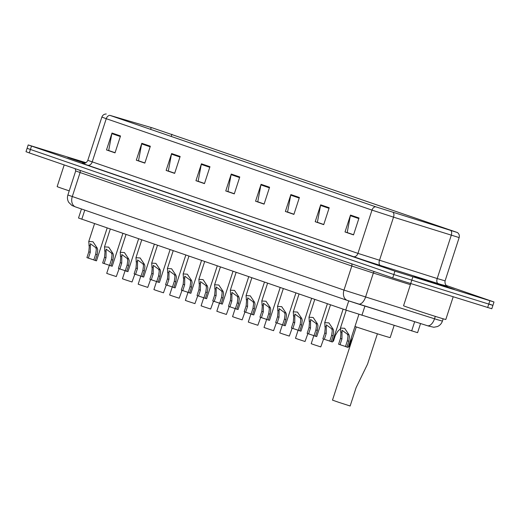 <?xml version="1.0" encoding="UTF-8"?>
<svg xmlns="http://www.w3.org/2000/svg" width="520" height="520" viewBox="0 0 520 520"><rect width="100%" height="100%" fill="white"/><g stroke="black" fill="none" stroke-linecap="round" stroke-linejoin="round"><path stroke-width="0.78" d="M420.55 323.55L417.586 332.677L345.768 310.037L78.52 218.023L81.465 208.969M85.995 162.702L28.197 144.93L26 151.697L29.289 152.912L392.724 277.927L491.803 308.75L492.901 305.37L489.613 304.155M27.098 148.317L393.822 274.547L492.901 305.37L393.822 274.547L27.098 148.317M74.269 159.198A21.333 0.338 18 0 0 67.613 157.294A21.333 0.338 18 0 0 84.825 163.234A21.333 0.338 18 0 1 67.613 157.294A21.333 0.338 18 0 1 74.269 159.198A21.333 0.338 18 0 1 85.767 162.838A21.333 0.338 18 0 0 74.269 159.198M420.667 278.35A21.333 0.338 18 0 0 414.011 276.445A21.333 0.338 18 0 0 426.036 280.677A21.333 0.338 18 0 0 447.928 287.722A21.333 0.338 18 0 0 454.584 289.627A21.333 0.338 18 0 0 442.566 285.402A21.333 0.338 18 0 0 420.667 278.35A21.333 0.338 18 0 0 414.011 276.445A21.333 0.338 18 0 0 426.036 280.677A21.333 0.338 18 0 0 447.928 287.722A21.333 0.338 18 0 0 454.584 289.627A21.333 0.338 18 0 0 442.566 285.402A21.333 0.338 18 0 0 420.667 278.35M152.822 128.031L457.093 232.433L375.817 206.823L110.071 115.414L152.822 128.031M152.594 127.953L109.824 115.336L375.563 206.745L457.412 232.525L152.594 127.953M28.197 144.93L394.921 271.161L494 301.99L446.316 285.5M299.397 197.489L293.904 214.396L285.382 211.464L290.875 194.558L299.397 197.489M329.206 207.747L323.719 224.647L315.198 221.715L320.69 204.815L329.206 207.747M359.021 217.997L353.529 234.904L345.013 231.972L350.506 215.072L359.021 217.997M209.957 166.725L204.464 183.625L195.949 180.7L201.442 163.794L209.957 166.725M180.141 156.468L174.649 173.375L166.133 170.443L171.626 153.543L180.141 156.468M150.332 146.218L144.84 163.118L136.318 160.186L141.81 143.286L150.332 146.218M120.517 135.96L115.024 152.861L106.509 149.935L112.002 133.029L120.517 135.96M269.581 187.233L264.089 204.139L255.573 201.208L261.066 184.308L269.581 187.233M239.772 176.982L234.28 193.882L225.758 190.951L231.25 174.05L239.772 176.982M293.93 214.311L287.911 212.16M323.739 224.569L317.726 222.417M353.554 234.826L347.542 232.674M204.49 183.547L198.478 181.395M174.675 173.297L168.662 171.145M144.865 163.04L138.847 160.888M115.05 152.782L109.038 150.631M264.115 204.061L258.102 201.91M234.306 193.804L228.286 191.653M225.758 190.951L228.261 191.724M234.325 193.733L227.948 191.536L231.101 174.649A3.555 2.62 -71 0 1 231.25 174.05M255.573 201.208L258.076 201.981M264.141 203.983L257.757 201.786L260.91 184.906A3.555 2.62 -71 0 1 261.066 184.308M106.509 149.935L109.012 150.709M115.076 152.711L108.693 150.514L111.846 133.627A3.555 2.62 -71 0 1 112.002 133.029M136.318 160.186L138.827 160.959M144.885 162.962L138.508 160.771L141.661 143.884A3.555 2.62 -71 0 1 141.81 143.286M166.133 170.443L168.636 171.217M174.701 173.219L168.317 171.022L171.47 154.141A3.555 2.62 -71 0 1 171.626 153.543M195.949 180.7L198.452 181.474M204.516 183.475L198.133 181.279L201.286 164.392A3.555 2.62 -71 0 1 201.442 163.794M345.013 231.972L347.516 232.745M353.581 234.748L347.197 232.557L350.35 215.67A3.555 2.62 -71 0 1 350.506 215.072M315.198 221.715L317.7 222.495M323.765 224.497L317.382 222.3L320.541 205.413A3.555 2.62 -71 0 1 320.69 204.815M285.382 211.464L287.892 212.238M293.956 214.24L287.573 212.043L290.726 195.156A3.555 2.62 -71 0 1 290.875 194.558M85.631 162.91L74.12 159.412L85.007 163.176M64.201 164.918L57.155 186.596A22.217 0.351 18 0 0 69.232 190.853M356.272 326.924L332.488 400.127L338.748 402.324L350.149 405.997L356.135 387.582L367.543 364.13L377.403 333.788M354.972 326.489A24.44 0.384 18 0 0 382.558 335.4A24.44 0.384 18 0 0 390.188 337.584L394.134 325.436M410.696 283.777L403.553 305.753A22.217 0.351 18 0 0 416.078 310.154A22.217 0.351 18 0 0 438.88 317.499A22.217 0.351 18 0 0 445.816 319.481L453.154 296.901M425.041 279.851L420.518 278.564L428.786 281.463L448.078 287.521L425.041 279.851M332.755 341.029L333.437 341.25L335.322 335.452L337.792 331.318L340.281 328.887M348.485 346.444L349.167 346.658L351.052 340.86L352.807 337.591M119.112 268.697L116.291 276.569L109.902 274.495L106.717 273.364L109.349 265.265M134.843 274.111L132.022 281.983L125.632 279.909L122.447 278.779L125.08 270.673M150.573 279.519L147.751 287.391L141.362 285.317L138.177 284.187L140.81 276.088M166.303 284.934L163.475 292.799L157.092 290.726L153.907 289.594L156.54 281.495M182.033 290.342L179.205 298.214L172.822 296.14L169.637 295.009L172.269 286.91M197.763 295.75L194.935 303.622L188.552 301.548L185.367 300.417L188 292.318M213.493 301.164L210.665 309.036L204.282 306.963L201.097 305.832L203.73 297.733M229.222 306.572L226.395 314.444L220.012 312.37L216.827 311.24L219.459 303.141M244.953 311.987L242.125 319.858L235.742 317.785L232.557 316.654L235.183 308.548M260.676 317.395L257.855 325.267L251.472 323.193L248.287 322.062L250.913 313.963M276.406 322.81L273.585 330.675L267.202 328.601L264.017 327.47L266.643 319.371M292.136 328.218L289.315 336.089L282.932 334.016L279.747 332.885L282.373 324.786M307.866 333.625L305.045 341.497L298.662 339.424L295.477 338.293L298.103 330.194M323.596 339.04L320.775 346.912L314.392 344.838L311.207 343.707L313.833 335.608M88.387 258.128L86.918 257.627L88.803 251.83L89.226 247.058L88.764 241.475L92.963 241.735L97.266 248.164L97.741 249.99L97.149 254.703L95.264 260.5L93.802 259.994L95.687 254.196L96.323 249.503L95.803 247.656L90.376 243.718L90.266 252.337L88.387 258.128L93.821 259.928M107.172 227.968L96.492 260.832L95.264 260.5M104.117 263.543L102.648 263.036L104.533 257.244L104.956 252.467L104.494 246.883L108.693 247.143L112.996 253.572L113.471 255.398L112.879 260.111L110.994 265.909L109.531 265.401L111.416 259.61L112.053 254.911L111.534 253.071L106.106 249.132L105.995 257.745L104.117 263.543L109.551 265.337M122.902 233.376L112.223 266.24L110.994 265.909M119.847 268.95L118.378 268.45L120.263 262.652L120.685 257.881L120.224 252.297L124.423 252.558L128.726 258.986L129.201 260.812L128.609 265.525L126.724 271.317L125.262 270.816L127.147 265.018L127.784 260.325L127.263 258.479L121.836 254.54L121.726 263.159L119.847 268.95L125.281 270.751M138.632 238.791L127.953 271.655L126.724 271.317M135.577 274.365L134.108 273.858L135.993 268.06L136.416 263.289L135.954 257.706L140.153 257.966L144.456 264.394L144.93 266.221L144.339 270.933L142.454 276.731L140.992 276.224L142.876 270.433L143.513 265.733L142.994 263.894L137.566 259.948L137.456 268.567L135.577 274.365L141.011 276.159M154.362 244.198L143.683 277.062L142.454 276.731M151.307 279.773L149.838 279.272L151.723 273.475L152.145 268.704L151.684 263.12L155.883 263.374L160.186 269.802L160.66 271.635L160.069 276.347L158.184 282.139L156.722 281.639L158.607 275.841L159.244 271.141L158.724 269.302L153.29 265.363L153.185 273.975L151.307 279.773L156.741 281.574M170.092 249.607L159.412 282.477L158.184 282.139M167.037 285.181L165.568 284.681L167.453 278.882L167.875 274.111L167.414 268.528L171.613 268.788L175.916 275.217L176.391 277.043L175.799 281.756L173.914 287.553L172.452 287.047L174.337 281.249L174.974 276.556L174.453 274.716L169.019 270.771L168.916 279.389L167.037 285.181L172.471 286.981M185.822 255.021L175.143 287.885L173.914 287.553M182.767 290.596L181.298 290.089L183.183 284.297L183.606 279.526L183.144 273.936L187.343 274.196L191.646 280.625L192.12 282.451L191.529 287.163L189.644 292.962L188.181 292.461L190.067 286.663L190.703 281.964L190.183 280.124L184.75 276.185L184.645 284.798L182.767 290.596L188.201 292.389M201.552 260.429L190.873 293.293L189.644 292.962M198.497 296.003L197.028 295.503L198.913 289.705L199.336 284.934L198.874 279.351L203.073 279.611L207.376 286.039L207.85 287.865L207.259 292.578L205.374 298.376L203.911 297.869L205.797 292.071L206.433 287.378L205.914 285.532L200.48 281.593L200.375 290.212L198.497 296.003L203.931 297.804M217.282 265.844L206.603 298.708L205.374 298.376M214.227 301.418L212.758 300.911L214.643 295.12L215.066 290.342L214.604 284.758L218.803 285.019L223.106 291.447L223.581 293.274L222.989 297.986L221.104 303.784L219.642 303.277L221.526 297.486L222.164 292.786L221.644 290.947L216.209 287.007L216.106 295.62L214.227 301.418L219.661 303.212M233.012 271.252L222.333 304.115L221.104 303.784M229.957 306.826L228.488 306.325L230.373 300.528L230.796 295.757L230.334 290.173L234.533 290.427L238.836 296.855L239.311 298.688L238.719 303.401L236.834 309.192L235.372 308.692L237.256 302.894L237.894 298.194L237.374 296.355L231.94 292.416L231.836 301.028L229.957 306.826L235.391 308.627M248.742 276.666L238.062 309.53L236.834 309.192M245.687 312.24L244.218 311.733L246.103 305.936L246.525 301.164L246.064 295.581L250.263 295.841L254.566 302.269L255.041 304.096L254.449 308.808L252.564 314.606L251.102 314.1L252.987 308.308L253.624 303.608L253.103 301.769L247.669 297.824L247.566 306.442L245.687 312.24L251.121 314.034M264.472 282.074L253.792 314.938L252.564 314.606M261.417 317.649L259.948 317.148L261.833 311.35L262.256 306.579L261.794 300.995L265.993 301.249L270.296 307.678L270.771 309.504L270.179 314.223L268.294 320.014L266.832 319.514L268.717 313.716L269.353 309.017L268.834 307.177L263.4 303.238L263.296 311.851L261.417 317.649L266.851 319.442M280.202 287.482L269.522 320.353L268.294 320.014M277.147 323.057L275.678 322.556L277.563 316.758L277.986 311.987L277.524 306.404L281.723 306.663L286.026 313.092L286.5 314.918L285.909 319.631L284.024 325.429L282.562 324.922L284.447 319.124L285.084 314.431L284.564 312.585L279.13 308.646L279.026 317.265L277.147 323.057L282.581 324.857M295.932 292.897L285.252 325.761L284.024 325.429M292.877 328.471L291.408 327.964L293.293 322.173L293.716 317.401L293.254 311.812L297.453 312.072L301.756 318.5L302.231 320.327L301.639 325.039L299.754 330.837L298.292 330.337L300.177 324.538L300.814 319.839L300.293 318L294.86 314.061L294.756 322.673L292.877 328.471L298.311 330.265M311.662 298.305L300.983 331.168L299.754 330.837M308.607 333.879L307.138 333.379L309.023 327.581L309.445 322.81L308.984 317.226L313.183 317.486L317.486 323.914L317.961 325.741L317.369 330.454L315.484 336.245L314.022 335.745L315.906 329.947L316.543 325.253L316.024 323.408L310.589 319.469L310.486 328.088L308.607 333.879L314.041 335.679M327.392 303.719L316.713 336.583L315.484 336.245M324.331 339.293L322.868 338.787L324.753 332.995L325.175 328.218L324.714 322.634L328.913 322.894L333.216 329.322L333.691 331.149L333.099 335.862L331.214 341.66L329.752 341.153L331.637 335.361L332.274 330.661L331.753 328.822L326.32 324.883L326.216 333.496L324.331 339.293L329.771 341.088M343.122 309.127L332.442 341.991L331.214 341.66M340.06 344.701L338.598 344.201L340.483 338.403L340.906 333.632L340.444 328.048L344.643 328.302L348.946 334.731L349.421 336.563L348.829 341.276L346.944 347.068L345.481 346.567L347.366 340.769L348.004 336.07L347.484 334.23L342.05 330.291L341.946 338.904L340.06 344.701L345.501 346.502M358.904 314.366L348.173 347.406L346.944 347.068M84.773 210.106L81.809 219.239M348.738 300.898L345.768 310.037M364.916 306.092L361.913 315.322M414.661 321.704L411.665 330.935M428.435 326.027L427.434 325.715M75.777 207.012A8.886 6.552 -71 0 1 75.634 206.967L71.929 205.478L68.744 202.371C67.386 200.037 67.1 197.587 67.88 195.006L343.987 290.095L436.859 319.527L442.41 321.113L443.157 318.799M435.299 316.381L434.512 318.793A8.886 4.777 107.4 0 1 427.349 325.689A8.886 4.777 107.4 0 1 427.265 325.656L358.436 304.057M29.289 152.912L31.486 146.153M487.643 307.561L489.84 300.8M410.631 283.757L412.828 276.998M392.724 277.927L394.921 271.161M410.404 284.681L373.347 273.052L365.521 297.141A8.886 4.777 107.4 0 1 358.351 304.031A8.886 4.777 107.4 0 1 358.267 304.005L347.503 300.482A8.886 6.552 -71 0 1 347.36 300.43L75.634 206.967A8.886 6.552 -71 0 1 72.267 196.625L80.093 172.542L75.706 170.917L75.205 168.708M442.41 321.113C441.526 323.668 439.849 325.481 437.372 326.573L433.823 327.256L428.558 326.066L347.36 300.43A8.886 6.552 -71 0 1 343.987 290.095L351.812 266.006L80.093 172.542A2.223 1.638 109 0 0 79.736 170.268M374.27 271.577A2.223 1.196 -72.6 0 0 373.347 273.052L351.812 266.006A2.223 1.638 109 0 0 351.462 263.731M171.925 134.251L171.21 136.441M447.174 286.111L441.012 284.479A22.217 0.351 -162 0 1 438.081 283.562L380.348 265.44A22.217 0.351 -162 0 1 353.431 256.633L87.685 165.224A22.217 0.351 -162 0 1 83.044 163.371M450.957 230.646A4.446 2.385 107.4 0 1 451.262 235.274L437.203 278.544L445.094 280.865C444.347 285.591 448.363 286.728 447.298 286.169M375.563 206.745A4.446 3.276 109 0 0 371.995 210.106L106.249 118.697A4.446 3.276 -71 0 1 109.824 115.336M393.224 212.524A4.446 2.385 107.4 0 1 393.523 217.152L371.995 210.106L357.935 253.377L437.203 278.544A4.446 2.385 -72.6 0 0 438.081 283.562M87.685 165.224A4.446 3.276 -71 0 0 92.19 161.967L106.249 118.697L101.868 117.072L87.809 160.349L357.935 253.377A4.446 3.276 -71 0 1 353.431 256.633M457.412 232.525C459.108 233.811 459.687 235.502 459.154 237.588L393.523 217.152L379.464 260.423A4.446 2.385 -72.6 0 0 380.348 265.44M151.216 127.543L150.625 129.363M239.577 177.567L231.101 174.649M209.768 167.31L201.286 164.392M179.953 157.053L171.47 154.141M150.137 146.803L141.661 143.884M120.328 136.546L111.846 133.627M269.392 187.824L260.91 184.906M299.208 198.075L290.726 195.156M329.017 208.332L320.541 205.413M358.832 218.589L350.35 215.67M88.907 245.284L90.363 245.785M95.803 247.656L97.266 248.164M95.687 254.196L97.149 254.703M88.803 251.83L90.266 252.337M104.63 250.698L106.093 251.199M111.534 253.071L112.996 253.572M111.416 259.61L112.879 260.111M104.533 257.244L105.995 257.745M120.361 256.106L121.823 256.607M127.263 258.479L128.726 258.986M127.147 265.018L128.609 265.525M120.263 262.652L121.726 263.159M136.091 261.514L137.553 262.022M142.994 263.894L144.456 264.394M142.876 270.433L144.339 270.933M135.993 268.06L137.456 268.567M151.821 266.929L153.283 267.43M158.724 269.302L160.186 269.802M158.607 275.841L160.069 276.347M151.723 273.475L153.185 273.975M167.55 272.337L169.013 272.844M174.453 274.716L175.916 275.217M174.337 281.249L175.799 281.756M167.453 278.882L168.916 279.389M183.281 277.752L184.743 278.252M190.183 280.124L191.646 280.625M190.067 286.663L191.529 287.163M183.183 284.297L184.645 284.798M199.011 283.159L200.473 283.66M205.914 285.532L207.376 286.039M205.797 292.071L207.259 292.578M198.913 289.705L200.375 290.212M214.74 288.574L216.203 289.075M221.644 290.947L223.106 291.447M221.526 297.486L222.989 297.986M214.643 295.12L216.106 295.62M230.471 293.982L231.933 294.483M237.374 296.355L238.836 296.855M237.256 302.894L238.719 303.401M230.373 300.528L231.836 301.028M246.201 299.39L247.663 299.897M253.103 301.769L254.566 302.269M252.987 308.308L254.449 308.808M246.103 305.936L247.566 306.442M261.931 304.805L263.393 305.305M268.834 307.177L270.296 307.678M268.717 313.716L270.179 314.223M261.833 311.35L263.296 311.851M277.661 310.213L279.123 310.713M284.564 312.585L286.026 313.092M284.447 319.124L285.909 319.631M277.563 316.758L279.026 317.265M293.391 315.627L294.853 316.127M300.293 318L301.756 318.5M300.177 324.538L301.639 325.039M293.293 322.173L294.756 322.673M309.12 321.035L310.583 321.536M316.024 323.408L317.486 323.914M315.906 329.947L317.369 330.454M309.023 327.581L310.486 328.088M324.851 326.443L326.313 326.95M331.753 328.822L333.216 329.322M331.637 335.361L333.099 335.862M324.753 332.995L326.216 333.496M340.581 331.858L342.043 332.358M347.484 334.23L348.946 334.731M347.366 340.769L348.829 341.276M340.483 338.403L341.946 338.904M67.88 195.006L75.706 170.917M106.255 114.003C104.13 114.042 102.667 115.07 101.868 117.072M494 301.99L492.901 305.37M459.154 237.588L445.094 280.865M87.809 160.349C85.969 164.379 81.919 163.293 82.907 163.345L82.907 163.345M88.764 241.475L94.562 223.633M104.494 246.883L110.292 229.041M120.224 252.297L126.022 234.448M135.954 257.706L141.752 239.863M151.684 263.12L157.482 245.271M167.414 268.528L173.212 250.686M183.144 273.936L188.942 256.094M198.874 279.351L204.672 261.508M214.604 284.758L220.402 266.916M230.334 290.173L236.132 272.324M246.064 295.581L251.862 277.739M261.794 300.995L267.592 283.147M277.524 306.404L283.322 288.561M293.254 311.812L299.052 293.969M308.984 317.226L314.782 299.377M324.714 322.634L330.512 304.792M340.444 328.048L346.242 310.2"/></g></svg>
